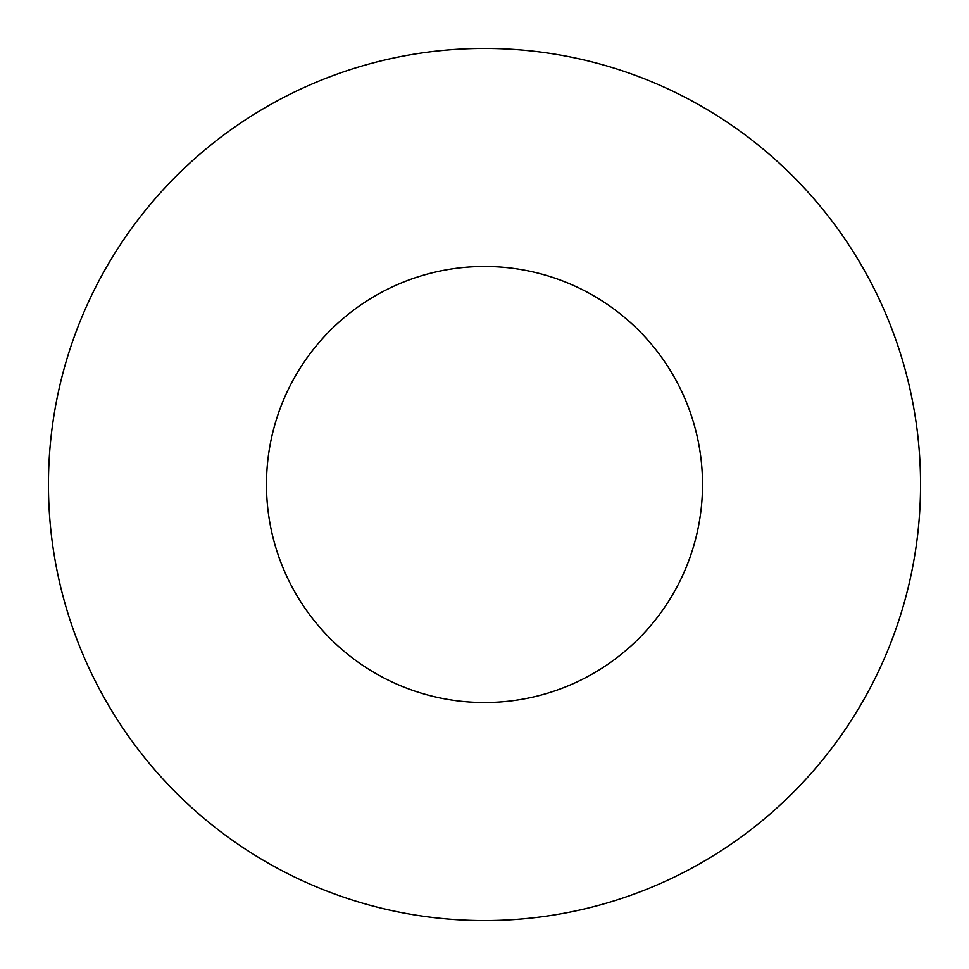 <?xml version="1.0" encoding="UTF-8"?>
<svg xmlns="http://www.w3.org/2000/svg" width="969" height="969" viewBox="0 0 969 969"><rect width="100%" height="100%" fill="white"/><g stroke="black" fill="none" stroke-linecap="round" stroke-linejoin="round"><path stroke-width="1.45" d="M702.525 484.5A218.025 218.025 0 0 0 484.5 266.475A218.025 218.025 0 0 0 266.475 484.5A218.025 218.025 0 0 0 484.5 702.525A218.025 218.025 0 0 0 702.525 484.5M920.55 484.5A436.05 436.05 0 0 0 484.5 48.45A436.05 436.05 0 0 0 48.45 484.5A436.05 436.05 0 0 0 484.5 920.55A436.05 436.05 0 0 0 920.55 484.5"/></g></svg>
